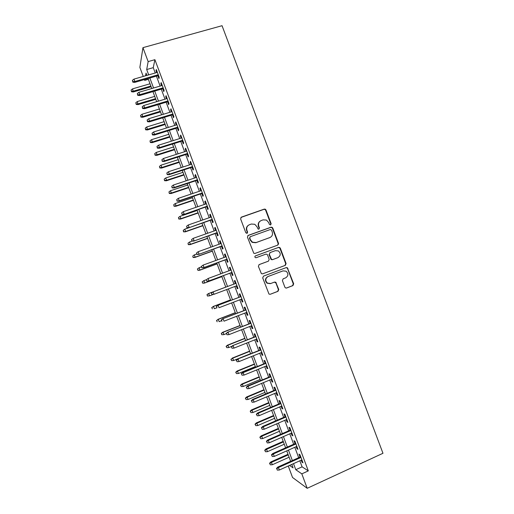 <?xml version="1.0" encoding="UTF-8"?>
<svg xmlns="http://www.w3.org/2000/svg" width="514" height="514" viewBox="0 0 514 514"><rect width="100%" height="100%" fill="white"/><g stroke="black" fill="none" stroke-linecap="round" stroke-linejoin="round"><path stroke-width="0.77" d="M270.608 224.959L271.148 223.738L265.982 209.975L265.23 209.166L264.241 209.121L241.4 217.12L240.61 218.874L245.814 232.778L247.048 233.375L247.6 232.142L246.926 230.343C246.225 227.715 247.067 225.839 249.444 224.708L251.352 224.033L254.796 224.29L256.981 226.764L258.124 229.09L258.883 229.148L259.429 227.92L258.754 226.128C258.054 223.519 258.883 221.65 261.24 220.532L263.136 219.857L266.432 220.063L268.719 222.581L269.387 224.367L270.608 224.959M270.602 224.959L270.807 223.956L265.648 210.22L264.896 209.416L263.913 209.365L240.873 217.467M247.099 233.356L246.926 230.343M258.902 229.141L259.107 228.132L258.439 226.346L258.754 226.128M284.872 287.185L285.411 287.872L286.613 288.013L292.935 285.591L293.693 283.812L287.332 267.723L286.189 267.614L263.483 276.134L262.705 277.926L269.008 294.098L270.274 294.271L277.997 291.316L278.768 289.517L275.748 282.218L274.534 282.07L270.705 283.522L267.402 283.105C265.051 280.573 265.282 278.37 268.077 276.506L283.021 270.884L286.112 271.199C288.624 273.686 288.463 275.909 285.636 277.862L283.163 278.8L282.398 280.586L284.872 287.185M299.835 460.788L302.097 466.847L308.31 470.895L301.814 473.857L307.199 488.3L382.969 453.284L222.042 25.7L142.956 47.648L148.154 61.596L146.696 69.538L148.687 74.877M308.31 470.895L154.907 59.682L148.154 61.596M277.746 245.12L278.511 243.36L272.767 228.049L272.067 227.272L271.026 227.201L248.23 235.367L247.44 237.134L253.813 253.312L254.995 253.441L277.746 245.12M280.342 248.23L286.099 263.566L285.334 265.34L262.628 273.84L261.401 273.686L258.381 266.368L259.165 264.588L268.43 261.157L269.201 259.377L267.563 255.002L266.959 254.276L265.809 254.16L256.158 257.707L255.323 257.617C254.668 256.955 254.719 256.377 255.471 255.876L278.601 247.395L279.693 247.485L280.342 248.23L279.982 248.403L285.726 263.708L286.099 263.566M157.843 75.706L158.922 78.584L159.218 77.325L156.295 69.48L156.005 70.778L156.68 72.577M162.707 88.736L163.78 91.614L164.101 90.419L161.171 82.561L160.863 83.795L161.557 85.658M167.57 101.785L168.643 104.657L168.99 103.526L166.054 95.655L165.726 96.825L166.44 98.752M172.441 114.847L173.514 117.712L173.88 116.639L170.944 108.769L170.59 109.874L171.329 111.859M177.317 127.922L178.384 130.781L178.782 129.779L175.839 121.895L175.46 122.936L176.218 124.979M182.2 141.009L183.26 143.862L183.684 142.924L180.742 135.034L180.337 136.011L181.121 138.118M187.09 154.116L188.15 156.963L188.593 156.083L185.644 148.186L185.213 149.099L186.023 151.264M191.979 167.236L193.039 170.07L193.508 169.26L190.559 161.357L190.103 162.206L190.932 164.429M196.875 180.369L197.935 183.196L198.423 182.451L195.474 174.535L194.992 175.319L195.847 177.613M201.777 193.515L202.831 196.342L203.351 195.661L200.396 187.732L199.895 188.452L200.768 190.803M206.686 206.673L207.74 209.494L208.279 208.877L205.324 200.942L204.797 201.597L205.696 204.013M211.601 219.851L212.648 222.665L213.22 222.112L210.258 214.171L209.706 214.762L210.624 217.236M216.522 233.041L217.563 235.849L218.161 235.361L215.193 227.413L214.614 227.933L215.559 230.471M221.444 246.245L222.485 249.046L223.102 248.622L220.133 240.661L219.536 241.124L220.5 243.72M226.372 259.467L227.413 262.256L228.055 261.902L225.087 253.935L224.457 254.327L225.447 256.987M231.306 272.696L232.347 275.485L233.015 275.196L230.041 267.216L229.385 267.55L230.4 270.268M236.254 285.957L237.288 288.727L237.976 288.502L235.001 280.515L234.32 280.779L235.361 283.561M241.22 299.27L242.229 301.981L242.942 301.821L239.961 293.828L239.261 294.027L240.301 296.822M246.187 312.596L247.176 315.249L247.921 315.159L244.934 307.154L244.208 307.288L245.255 310.096M251.16 325.94L252.13 328.536L252.894 328.51L249.907 320.498L249.155 320.563L250.209 323.383M256.145 339.291L257.09 341.836L257.88 341.874L254.893 333.856L254.115 333.856L255.169 336.689M261.131 352.668L262.056 355.148L262.872 355.258L259.878 347.226L259.075 347.162L260.135 350.002M266.123 366.052L267.023 368.48L267.871 368.647L264.871 360.61L264.042 360.481L265.108 363.334M271.116 379.454L272.002 381.818L272.87 382.056L269.869 374.012L269.015 373.813L270.088 376.685M276.121 392.863L276.982 395.176L277.875 395.484L274.868 387.427L273.994 387.164L275.067 390.042M281.126 406.298L281.968 408.553L282.886 408.926L279.879 400.856L278.98 400.528L280.059 403.419M286.144 419.739L286.96 421.936L287.904 422.379L284.891 414.303L283.966 413.905L285.052 416.815M291.162 433.199L291.958 435.339L292.929 435.846L289.915 427.764L288.958 427.295L290.05 430.218M296.186 446.672L296.963 448.754L297.959 449.332L294.94 441.237L293.963 440.704L295.055 443.64M278.575 244.144L278.228 244.272M154.907 59.682L153.256 67.662L155.247 72.994M156.41 76.117L160.124 86.076M161.274 89.16L165.007 99.176M166.138 102.215L169.896 112.29M171.014 115.284L174.792 125.422M175.891 128.365L179.694 138.562M180.774 141.459L184.597 151.72M185.663 154.573L189.512 164.891M190.559 167.699L194.427 178.082M195.455 180.838L199.348 191.279M200.364 193.99L204.276 204.495M205.272 207.161L209.211 217.724M210.187 220.345L214.145 230.966M215.109 233.542L219.092 244.227M220.031 246.752L224.04 257.501M224.965 259.981L228.993 270.788M229.899 273.217L233.954 284.088M234.847 286.484L238.901 297.355M239.813 299.803L243.848 310.636M244.786 313.142L248.808 323.929M249.759 326.486L253.768 337.242M254.745 339.85L258.741 350.567M259.731 353.227L263.714 363.906M264.723 366.623L268.693 377.263M269.721 380.032L273.679 390.627M274.727 393.454L278.665 404.01M279.738 406.889L283.664 417.413M284.756 420.343L288.662 430.822M289.774 433.81L293.667 444.25M294.805 447.289L298.685 457.698M301.217 460.165L301.969 462.189L302.99 462.831L299.97 454.729L298.968 454.125L300.067 457.074M307.199 488.3L292.543 477.48L288.264 465.999M148.366 79.329L144.704 80.39L144.408 79.586M143.239 76.445L139.866 67.392L142.956 47.648M293.513 463.634L295.775 469.706L301.814 473.857M149.85 78.012L153.57 87.997M154.72 91.087L158.466 101.129M159.597 104.175L163.362 114.275M164.48 117.276L168.264 127.44M169.363 130.389L173.173 140.611M174.252 143.515L178.088 153.802M179.155 156.661L183.003 167.005M184.051 169.819L187.931 180.228M188.959 182.99L192.859 193.457M193.874 196.175L197.794 206.705M198.789 209.378L202.734 219.966M203.717 222.594L207.682 233.247M208.645 235.823L212.635 246.534M213.58 249.065L217.589 259.84M218.514 262.326L222.556 273.159M223.462 275.6L227.522 286.491M228.415 288.9L232.476 299.791M233.388 302.251L237.436 313.11M238.374 315.615L242.402 326.435M243.353 328.999L247.375 339.78M248.346 342.395L252.348 353.137M253.344 355.81L257.334 366.514M258.343 369.232L262.32 379.897M263.354 382.673L267.312 393.3M268.366 396.133L272.311 406.715M273.384 409.6L277.316 420.15M278.408 423.086L282.321 433.598M283.439 436.585L287.339 447.058M288.476 450.103L292.357 460.538M146.901 75.391L146.04 73.091L145.552 75.783M144.877 79.452L144.704 80.39M289.536 465.421L293.083 467.856L291.798 464.405M290.641 461.309L286.754 450.868M285.617 447.822L281.717 437.343M280.599 434.349L276.686 423.832M275.588 420.895L271.655 410.339M270.582 407.454L266.637 396.859M265.584 394.026L261.62 383.393M260.585 380.617L256.608 369.945M255.599 367.221L251.609 356.51M250.614 353.838L246.611 343.089M245.634 340.467L241.612 329.68M240.661 327.116L236.626 316.29M235.695 313.778L231.647 302.913M230.728 300.459L226.668 289.555M206.93 294.753L207.617 295.968L206.93 294.753L208.305 293.648L225.762 287.12L221.714 276.243M220.802 273.808L216.767 262.962M215.841 260.476L211.826 249.695M210.881 247.163L206.885 236.44M205.928 233.864L201.957 223.204L184.777 229.18L185.638 231.486L202.812 225.505M200.98 220.577L197.029 209.982M196.033 207.309L192.107 196.772M191.099 194.048L187.192 183.575M186.164 180.806L182.284 170.391M181.236 167.583L177.381 157.226M176.315 154.367L172.486 144.074M171.4 141.17L167.59 130.935M166.491 127.986L162.7 117.815M161.582 114.815L157.817 104.702M156.686 101.663L152.941 91.608M151.791 88.517L148.071 78.526M153.256 67.662L146.696 69.538M302.097 466.847L295.775 469.706M156.005 70.778L156.699 70.579M160.863 83.795L161.557 83.596M165.726 96.825L166.414 96.619M170.59 109.874L171.278 109.668M175.46 122.936L176.148 122.724M180.337 136.011L181.024 135.792M185.213 149.099L185.907 148.88M190.103 162.206L190.79 161.981M194.992 175.319L195.68 175.094M199.895 188.452L200.576 188.227M204.797 201.597L205.478 201.366M209.706 214.762L210.387 214.524M214.614 227.933L215.302 227.696M219.536 241.124L220.217 240.88M224.457 254.327L225.138 254.083M229.385 267.55L230.066 267.299M237.288 288.727L237.963 288.47M234.32 280.779L235.001 280.528M242.229 301.981L242.91 301.724M247.176 315.249L247.857 314.992M252.13 328.536L252.811 328.273M257.09 341.836L257.765 341.566M262.056 355.148L262.731 354.878M267.023 368.48L267.698 368.204M272.002 381.818L272.677 381.542M276.982 395.176L277.656 394.893M281.968 408.553L282.642 408.264M286.96 421.936L287.634 421.647M291.958 435.339L292.627 435.043M296.963 448.754L297.632 448.459M301.969 462.189L302.637 461.887M260.103 221.148C258.343 222.44 257.784 224.175 258.439 226.346M248.243 225.376C246.521 226.687 245.988 228.409 246.63 230.548M277.688 245.139L278.158 243.54L272.42 228.261L271.726 227.484L270.685 227.413L247.806 235.611M271.546 230.105L270.325 229.514L250.318 236.691L249.765 237.931L250.479 239.826L252.458 242.184L256.12 242.544L269.786 237.596C272.131 236.466 272.953 234.596 272.253 231.987L271.546 230.105M249.99 236.896L249.765 237.931M270.229 237.41L255.805 242.724L252.156 242.37L250.177 240.012L249.463 238.123M262.545 273.866L284.962 265.475L285.726 263.708M258.966 264.678L268.205 261.247M255.233 255.998L278.601 247.395M277.971 257.617C280.85 255.612 280.972 253.376 278.331 250.909L275.363 250.652L270.107 252.586L269.33 254.353L271.565 259.448L272.722 259.564L277.913 257.642M269.895 252.682L269.33 254.353M277.618 257.771L272.375 259.711L271.225 259.596L268.995 254.507M279.982 248.403L279.34 247.652L278.241 247.562M270.274 283.657L267.062 283.208C264.723 280.676 264.948 278.485 267.743 276.622L282.655 271.013M270.274 294.271L277.637 291.399L278.408 289.607L275.934 283.008L274.444 282.109M286.272 288.091L292.55 285.688L293.308 283.908L287.551 268.578L286.953 267.858L285.951 267.704M131.096 90.027L131.5 91.762L131.096 90.027L132.618 88.845L133.344 91.961L151.135 86.757M131.565 91.299L133.467 91.126L150.865 86.044M132.618 88.845L150.024 83.776M133.344 91.961L131.5 91.762M132.888 81.662L132.4 80.345L132.824 82.163L132.888 81.662L134.867 81.482L133.987 79.111L157.374 72.378M158.254 74.729L134.867 81.482L134.739 82.381L158.537 75.5M132.824 82.163L134.739 82.381M133.987 79.111L132.4 80.345M135.812 102.716L136.21 104.426L135.812 102.716L137.334 101.534L138.048 104.612L155.813 99.324M136.281 103.989L138.189 103.822L155.569 98.656M137.334 101.534L154.72 96.388M138.048 104.612L136.21 104.426M140.528 115.425L140.92 117.108L140.528 115.425L142.057 114.237L142.757 117.269L160.503 111.904M141.003 116.691L142.911 116.524L160.265 111.281M142.057 114.237L159.424 109.007M142.757 117.269L140.92 117.108M145.256 128.14L145.635 129.798L145.256 128.14L146.786 126.958L147.467 129.946L165.193 124.497M145.725 129.412L147.634 129.245L164.975 123.919M146.786 126.958L164.127 121.645M147.467 129.946L145.635 129.798M149.985 140.868L150.358 142.506L149.985 140.868L151.514 139.686L152.369 141.98L152.183 142.641L169.89 137.103M150.461 142.14L152.369 141.98L169.691 136.57M151.514 139.686L168.836 134.295M152.183 142.641L150.358 142.506M137.797 94.852L137.302 93.535L137.713 95.328L137.797 94.852L139.776 94.672L138.889 92.302L162.251 85.453M163.131 87.81L139.776 94.672L139.628 95.527L163.401 88.53M137.713 95.328L139.628 95.527M138.889 92.302L137.302 93.535M142.706 108.056L142.211 106.739L142.616 108.505L142.706 108.056L144.685 107.882L143.804 105.505L167.134 98.547M168.014 100.905L144.685 107.882L144.524 108.685L168.264 101.579M142.616 108.505L144.524 108.685M143.804 105.505L142.211 106.739M147.621 121.272L147.126 119.955L147.518 121.696L147.621 121.272L149.606 121.105L148.719 118.721L172.017 111.647M172.897 114.012L149.606 121.105L149.42 121.863L173.134 114.635M147.518 121.696L149.42 121.863M148.719 118.721L147.126 119.955M152.536 134.507L152.048 133.184L152.427 134.906L152.536 134.507L154.528 134.34L153.641 131.957L176.912 124.767M177.793 127.131L154.528 134.34L154.322 135.053L178.011 127.71M152.427 134.906L154.322 135.053M153.641 131.957L152.048 133.184M154.72 153.609L155.087 155.228L154.72 153.609L156.25 152.433L157.104 154.727L156.905 155.344L174.587 149.722M155.196 154.887L157.104 154.727L174.407 149.233M156.25 152.433L173.552 146.953M156.905 155.344L155.087 155.228M157.464 147.756L156.969 146.432L157.348 148.128L157.464 147.756L159.449 147.589L158.563 145.199L181.808 137.9M182.695 140.264L159.449 147.589L159.231 148.25L182.888 140.791M157.348 148.128L159.231 148.25M158.563 145.199L156.969 146.432M159.462 166.369L159.815 167.962L159.462 166.369L160.991 165.187L161.846 167.487L161.627 168.059L179.29 162.36M159.931 167.641L161.846 167.487L179.129 161.91M160.991 165.187L178.274 159.629M161.627 168.059L159.815 167.962M162.392 161.017L161.897 159.693L162.263 161.364L164.384 160.85L163.497 158.466L186.71 151.045M187.597 153.416L164.384 160.85L164.146 161.473L187.777 153.898M162.263 161.364L164.146 161.473M163.497 158.466L161.897 159.693M164.204 179.135L164.551 180.71L164.204 179.135L165.739 177.96L166.594 180.26L166.363 180.787L184.006 175.004M164.679 180.414L166.594 180.26L183.851 174.606M165.739 177.96L183.003 172.318M166.363 180.787L164.551 180.71M167.333 174.291L166.838 172.967L167.191 174.612L169.324 174.13L168.431 171.74L191.619 164.21M192.506 166.581L169.324 174.13L169.067 174.702L192.666 167.011M167.191 174.612L169.067 174.702M168.431 171.74L166.838 172.967M168.952 191.921L169.292 193.47L168.952 191.921L170.494 190.745L171.348 193.046L171.098 193.534L188.715 187.661M169.427 193.2L171.348 193.046L188.587 187.308M170.494 190.745L187.732 185.021M171.098 193.534L169.292 193.47M172.274 187.584L171.779 186.254L172.126 187.873L174.265 187.424L173.379 185.034L196.534 177.381M197.421 179.759L174.265 187.424L173.995 187.951L197.562 180.138M172.126 187.873L173.995 187.951M173.379 185.034L171.779 186.254M173.713 204.72L174.04 206.242L173.713 204.72L175.248 203.544L176.103 205.844L175.839 206.287L193.437 200.338M174.188 205.998L176.103 205.844L193.322 200.023M175.248 203.544L192.467 197.736M175.839 206.287L174.04 206.242M177.221 200.89L176.726 199.56L177.06 201.154L179.213 200.736L178.326 198.34L201.456 190.572M202.343 192.949L179.213 200.736L178.923 201.212L202.465 193.283M177.06 201.154L178.923 201.212M178.326 198.34L176.726 199.56M178.467 217.525L178.788 219.028L178.467 217.525L180.009 216.355L180.87 218.662L180.581 219.06L198.16 213.021M178.949 218.81L180.87 218.662L198.063 212.757M180.009 216.355L197.209 210.464M180.581 219.06L178.788 219.028M182.168 214.209L181.673 212.88L182.001 214.447L184.173 214.055L183.28 211.659L206.377 203.775M207.264 206.159L183.864 214.486L207.373 206.442M182.001 214.447L183.864 214.486M183.28 211.659L181.673 212.88M183.71 231.634L183.235 230.349L183.549 231.833L185.638 231.486L185.336 231.84L202.895 225.723M183.235 230.349L184.777 229.18M185.336 231.84L183.549 231.833M187.128 227.548L186.633 226.211L186.948 227.76L189.133 227.394L188.24 224.991L211.312 216.998M212.198 219.375L188.805 227.773L212.282 219.613M186.948 227.76L188.805 227.773M188.24 224.991L186.633 226.211M188.008 243.186L188.31 244.645L188.008 243.186L189.55 242.017L190.411 244.33L190.09 244.638L207.63 238.432M188.484 244.471L190.411 244.33L207.566 238.258M189.55 242.017L192.197 241.079M190.09 244.638L188.31 244.645M192.095 240.899L191.593 239.563L191.902 241.085L194.093 240.745L193.2 238.342L216.246 230.233M217.133 232.611L193.752 241.079L217.204 232.803M191.902 241.085L193.752 241.079M193.2 238.342L191.593 239.563M192.782 256.043L193.078 257.475L192.782 256.043L194.324 254.867L195.185 257.186L194.851 257.45L212.366 251.16M193.258 257.328L195.185 257.186L212.321 251.031M194.324 254.867L196.714 254.012M194.851 257.45L193.078 257.475M197.061 254.263L196.566 252.927L196.862 254.417L199.066 254.115L198.173 251.706L221.187 243.475M222.074 245.865L198.706 254.398L222.125 246M196.862 254.417L198.706 254.398M198.173 251.706L196.566 252.927M278.543 243.463L278.17 243.585M197.37 269.028L198.038 270.191L197.37 269.028L199.111 267.736L199.972 270.056L199.618 270.274L217.114 263.9M198.038 270.191L199.972 270.056L217.081 263.817M197.562 268.906L199.111 267.736L201.494 266.869M199.618 270.274L197.845 270.313M201.334 266.438L201.829 267.775L201.334 266.438L203.146 265.083L226.134 256.743M201.539 266.303L203.146 265.083L204.045 267.498L203.66 267.736L227.053 259.217M202.034 267.64L204.045 267.498L227.021 259.127M201.829 267.775L203.66 267.736M202.143 281.884L202.824 283.073L202.143 281.884L203.897 280.618L204.758 282.938L204.386 283.111L221.862 276.648M202.824 283.073L204.758 282.938L221.849 276.616M202.349 281.781L203.897 280.618L206.48 279.661M204.386 283.111L202.625 283.169M206.3 279.802L206.795 281.139L206.3 279.802L208.125 278.479L231.082 270.017M206.519 279.693L208.125 278.479L209.025 280.895L208.626 281.081L231.987 272.446M207.013 281.036L209.025 280.895L231.975 272.407M206.795 281.139L208.626 281.081M207.136 294.676L208.684 293.507L209.551 295.833L213.201 294.464M207.617 295.968L209.551 295.833L207.405 296.038M208.305 293.648L225.762 287.12M211.498 293.102L211.999 294.445L211.498 293.102L213.111 291.888L236.042 283.31L212.7 292.042L213.111 291.888L214.01 294.304L236.935 285.7M211.999 294.445L214.01 294.304L211.774 294.522M212.7 292.042L211.273 293.186M211.717 307.635L212.411 308.875L211.717 307.635L213.483 306.415L214.351 308.741L216.722 307.835M211.935 307.584L213.483 306.415L230.535 299.945M213.085 306.511L230.523 299.893M240.982 296.565L217.673 305.412L241.002 296.617M216.49 306.524L216.992 307.867L216.49 306.524L218.103 305.31L219.003 307.732L241.895 299.013M217.673 305.412L216.253 306.582M216.503 320.53L217.216 321.796L216.503 320.53L218.283 319.335L219.15 321.668L221.521 320.749M216.735 320.505L218.283 319.335L235.322 312.782M217.872 319.387L235.283 312.685M245.93 309.833L222.652 318.802L245.968 309.936M221.489 319.959L221.99 321.308L221.489 319.959L223.102 318.751L224.001 321.173L246.868 312.332M222.652 318.802L221.238 319.991M221.303 333.438L221.785 334.73L221.303 333.438L222.658 332.275L223.095 332.275L223.956 334.601L226.327 333.676M221.54 333.438L223.095 332.275L240.109 325.632M222.658 332.275L240.051 325.49M223.956 334.601L222.022 334.73M250.89 323.12L227.638 332.211L250.941 323.274M226.488 333.413L226.989 334.762L226.488 333.413L228.107 332.205L229.006 334.627L251.841 325.67M227.638 332.211L226.231 333.413M226.989 334.762L229.006 334.627M226.102 346.359L226.835 347.676L226.102 346.359L227.458 345.183L227.908 345.222L228.775 347.554L231.808 346.346M226.353 346.385L227.908 345.222L244.895 338.495M227.458 345.183L244.825 338.308M228.775 347.554L226.835 347.676M255.85 336.419L232.63 345.633L255.921 336.619M231.493 346.879L231.994 348.229L231.493 346.879L233.112 345.671L234.018 348.1L256.82 339.028M232.63 345.633L231.229 346.854M231.994 348.229L234.018 348.1M230.908 359.292L231.647 360.642L230.908 359.292L232.726 358.181L233.594 360.52L250.556 353.69M231.165 359.344L232.726 358.181L249.695 351.37M232.257 358.097L249.605 351.139M233.594 360.52L231.647 360.642M260.81 349.732L237.622 359.068L260.906 349.983M236.511 360.365L237.012 361.715L236.511 360.365L238.13 359.157L239.029 361.586L261.806 352.392M237.622 359.068L236.228 360.308M237.012 361.715L239.029 361.586M235.72 372.245L236.472 373.62L235.72 372.245L237.063 371.031L237.545 371.159L238.412 373.498L255.362 366.585M235.99 372.316L237.545 371.159L254.494 364.265M237.063 371.031L254.391 363.983M238.412 373.498L236.472 373.62M265.783 363.064L242.627 372.515L243.148 372.656L265.899 363.366M241.529 373.858L242.03 375.207L241.529 373.858L243.148 372.656L244.054 375.085L266.798 365.775M242.627 372.515L241.239 373.781M242.03 375.207L244.054 375.085M240.539 385.211L241.297 386.605L240.539 385.211L241.876 383.977L242.377 384.151L243.244 386.489L260.168 379.493M240.815 385.307L242.377 384.151L259.3 377.167M241.876 383.977L259.178 376.839M243.244 386.489L241.297 386.605M270.762 376.402L247.632 385.975L248.172 386.168L270.891 376.756M246.547 387.37L247.054 388.725L246.547 387.37L248.172 386.168L249.078 388.603L271.79 379.171M247.632 385.975L246.251 387.267M247.054 388.725L249.078 388.603M245.358 398.183L246.129 399.609L245.358 398.183L246.688 396.936L247.208 397.155L248.076 399.494L264.98 392.413M245.647 398.311L247.208 397.155L264.112 390.087M246.688 396.936L263.971 389.708M248.076 399.494L246.129 399.609M275.742 389.76L252.644 399.455L253.203 399.693L275.896 390.165M251.577 400.901L252.078 402.25L251.577 400.901L253.203 399.693L254.109 402.134L276.795 392.58M252.644 399.455L251.269 400.766M252.078 402.25L254.109 402.134M250.189 411.174L250.967 412.626L250.189 411.174L251.513 409.909L252.046 410.172L252.92 412.517L269.799 405.347M250.485 411.329L252.046 410.172L268.931 403.021M251.513 409.909L268.771 402.597M252.92 412.517L250.967 412.626M255.021 424.185L255.811 425.663L255.021 424.185L256.338 422.894L256.891 423.202L257.758 425.547L274.624 418.293M255.323 424.358L256.891 423.202L273.75 415.961M256.338 422.894L273.577 415.498M257.758 425.547L255.811 425.663M259.859 437.202L260.656 438.705L259.859 437.202L261.17 435.891L261.735 436.245L262.609 438.596L279.449 431.259M260.174 437.401L261.735 436.245L278.582 428.927M261.17 435.891L278.389 428.406M262.609 438.596L260.656 438.705M280.728 403.137L257.662 412.954L258.24 413.237L280.901 403.593M256.614 414.438L257.116 415.794L256.614 414.438L258.24 413.237L259.146 415.678L281.8 406.009M257.662 412.954L256.293 414.278M257.116 415.794L259.146 415.678M285.72 416.526L262.686 426.459L263.284 426.793L285.912 417.027M261.652 427.995L262.159 429.351L261.652 427.995L263.284 426.793L264.19 429.241L286.812 419.45M262.686 426.459L261.324 427.809M262.159 429.351L264.19 429.241M290.718 429.922L267.717 439.984L268.327 440.369L290.93 430.481M266.702 441.571L267.203 442.927L266.702 441.571L268.327 440.369L269.24 442.817L291.83 432.904M267.717 439.984L266.361 441.353M267.203 442.927L269.24 442.817M264.704 450.232L265.507 451.767L264.704 450.232L266.008 448.908L266.593 449.307L267.466 451.658L284.281 444.231M265.025 450.457L266.593 449.307L283.413 441.899M266.008 448.908L283.201 441.333M267.466 451.658L265.507 451.767M295.723 443.344L272.748 453.521L273.384 453.958L295.948 443.948M271.752 455.153L272.253 456.516L271.752 455.153L273.384 453.958L274.29 456.406L296.854 446.377M272.748 453.521L271.398 454.909M272.253 456.516L274.29 456.406M269.548 463.281L270.364 464.842L269.548 463.281L270.846 461.932L271.45 462.382L272.324 464.733L289.119 457.222M269.882 463.532L271.45 462.382L288.251 454.884M270.846 461.932L288.02 454.273M272.324 464.733L270.364 464.842M300.735 456.773L277.791 467.078L278.44 467.56L300.979 457.434M276.808 468.755L277.316 470.117L276.808 468.755L278.44 467.56L279.353 470.014L301.885 459.863M277.791 467.078L276.448 468.485M277.316 470.117L279.353 470.014M270.807 223.956L271.148 223.738M259.107 228.132L259.429 227.92M263.913 209.365L264.241 209.121M265.648 210.22L265.982 209.975M270.685 227.413L271.026 227.201M272.42 228.261L272.767 228.049M278.158 243.54L278.511 243.36M269.445 237.789L269.786 237.596M284.962 265.475L285.334 265.34M268.09 261.298L268.43 261.157M270.627 258.876L270.968 258.722M272.375 259.711L272.722 259.564M267.743 276.622L268.077 276.506M275.934 283.008L276.288 282.906M278.408 289.607L278.768 289.517M277.637 291.399L277.997 291.316M287.551 268.578L287.93 268.449M293.308 283.908L293.693 283.812M292.55 285.688L292.935 285.591M264.896 209.416L265.23 209.166M271.726 227.484L272.067 227.272M271.225 259.596L271.565 259.448M279.34 247.652L279.693 247.485M267.062 283.208L267.402 283.105M275.395 282.321L275.748 282.218M286.953 267.858L287.332 267.723"/></g></svg>
